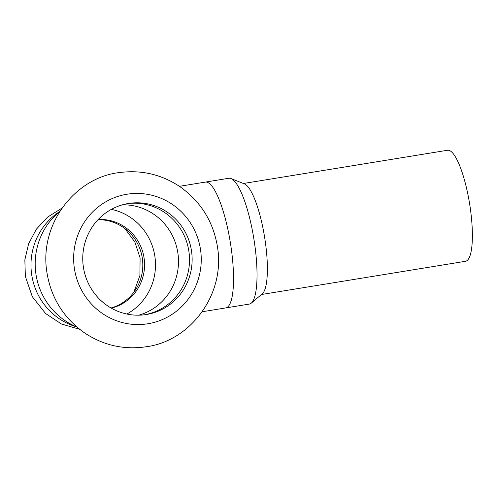 <?xml version="1.0" encoding="UTF-8"?>
<svg xmlns="http://www.w3.org/2000/svg" width="497" height="497" viewBox="0 0 497 497"><rect width="100%" height="100%" fill="white"/><g stroke="black" fill="none" stroke-linecap="round" stroke-linejoin="round"><path stroke-width="0.75" d="M111.055 307.997A44.991 43.73 81.6 0 0 142.322 258.272A44.991 43.73 81.6 0 0 98.027 219.705M111.303 308.14A44.991 43.73 81.6 0 0 144.068 258.018A44.991 43.73 81.6 0 0 98.22 219.5M111.403 209.355A56.236 54.658 -98.4 0 1 154.884 256.421A56.236 54.658 -98.4 0 1 126.853 314.042M261.478 294.504L465.571 261.279A56.236 13.226 -99.2 0 0 469.584 203.646A56.236 13.226 -99.2 0 0 447.493 150.268L243.406 183.492M205.317 182.101A63.734 14.985 -99.2 0 1 230.353 242.598A63.734 14.985 -99.2 0 1 225.8 307.91L249.308 304.083A63.734 14.985 -99.2 0 0 251.271 303.133L262.298 293.814A56.236 13.226 -99.2 0 0 264.578 237.026A56.236 13.226 -99.2 0 0 244.4 183.89L230.993 178.553A63.734 14.985 -99.2 0 0 228.825 178.268L179.398 186.325M251.271 303.133A63.734 14.985 -99.2 0 0 253.855 238.771A63.734 14.985 -99.2 0 0 230.993 178.553M76.855 326.989A67.486 65.592 -98.4 0 1 59.795 211.405M127.928 203.571A56.236 54.658 -98.4 0 1 188.897 251.401A56.236 54.658 -98.4 0 1 144.347 314.806M146.435 314.508A56.236 54.658 -98.4 0 1 145.658 314.626A56.236 54.658 -98.4 0 1 83.372 266.976A56.236 54.658 -98.4 0 1 129.232 203.36A56.236 54.658 -98.4 0 1 191.457 250.612A56.236 54.658 -98.4 0 1 146.435 314.508M59.423 211.71A63.734 61.945 81.6 0 0 31.82 275.512A63.734 61.945 81.6 0 0 76.408 326.802M147.932 323.758A65.61 63.771 -98.4 0 1 77.694 235.485A65.61 63.771 -98.4 0 1 186.704 217.736A65.61 63.771 -98.4 0 1 147.932 323.758M122.473 204.814A56.236 54.658 -98.4 0 1 177.876 253.029A56.236 54.658 -98.4 0 1 138.769 315.191M133.805 292.292L139.893 275.655L140.104 257.931L134.867 242.027L124.884 228.577M225.8 307.91L202.173 311.762M62.007 208.106L47.606 217.102L36.362 229.198L28.602 243.778L24.85 259.863L25.353 276.375L32.305 296.678L45.594 313.52L61.473 324.013L79.719 329.343M146.317 346.732C123.753 350.081 102.954 345.322 83.925 332.456C62.784 317.167 50.346 296.498 46.612 270.455C39.81 221.774 77.116 176.603 120.423 172.453C142.055 169.825 161.972 174.621 180.181 186.86C201.521 202.167 214.07 222.929 217.816 249.152C224.439 296.628 188.91 341.333 146.317 346.732"/></g></svg>
